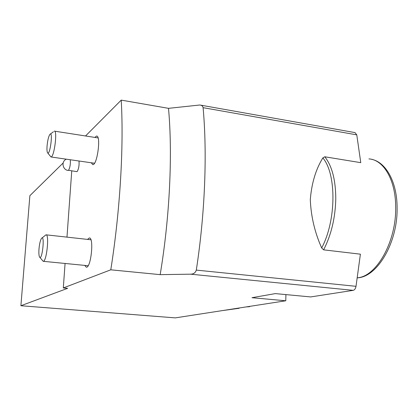 <?xml version="1.0" encoding="UTF-8"?>
<svg xmlns="http://www.w3.org/2000/svg" width="418" height="418" viewBox="0 0 418 418"><rect width="100%" height="100%" fill="white"/><g stroke="black" fill="none" stroke-linecap="round" stroke-linejoin="round"><path stroke-width="0.63" d="M239.143 308.003L239.133 308.285L221.968 310.663M237.952 308.186L239.133 308.285M199.851 105.002C201.701 105.211 202.782 106.099 203.096 107.666C207.318 153.558 205.05 213.446 196.303 270.101C195.431 272.792 193.518 274.151 190.571 274.177L160.172 274.647C169.818 216.895 172.712 153.996 168.501 108.34L199.851 105.002L354.997 132.6L356.779 134.868L360.771 162.665L324.786 156.781L322.853 157.92C315.82 169.295 311.635 183.183 310.297 199.59C310.992 216.409 314.785 232.533 321.682 247.952C336.338 220.615 336.626 174.019 322.853 157.92M321.682 247.952L323.616 249.844L360.4 254.175L356.016 286.314C355.535 288.645 354.605 289.987 353.241 290.343L310.658 296.932L275.3 293.603L251.981 297.705L285.781 300.782L175.304 317.884L20.9 305.73L67.643 288.326L63.306 287.95L65.072 263.46M79.018 161.008C79.316 165.408 78.709 168.909 77.194 171.5L76.781 171.636M87.524 239.394L89.316 237.952C94.181 237.231 91.019 268.142 86.307 267.201L84.718 265.399M94.844 137.417L96.548 136.059C101.234 135.301 97.242 165.46 92.786 164.603L91.286 162.774M160.172 274.647L110.786 269.814L63.306 287.95M110.786 269.814C120.159 210.719 123.885 146.467 121.225 100.116L85.538 135.97M66.974 237.131L71.75 170.936M168.501 108.34L121.225 100.116M63.17 162.952L29.871 195.687L20.9 305.73M285.912 294.601L285.781 300.782M249.468 306.404L249.802 306.546L249.431 306.702L246.124 306.922M39.809 257.326L43.195 261.307C46.602 262.06 49.554 234.085 45.996 234.822L42.014 237.988M38.989 249.003C38.717 252.859 38.879 255.492 39.47 256.898C42.155 262.044 45.191 233.354 41.424 238.474C40.269 240.428 39.459 243.94 38.989 249.003M47.704 152.915L50.949 156.964C54.178 157.612 57.71 130.311 54.288 131.116M47.072 145.945C46.832 149.216 46.957 151.421 47.443 152.565C49.883 157.361 53.467 129.559 49.763 134.539C48.488 136.738 47.589 140.542 47.072 145.945M356.779 134.868L203.096 107.666M356.016 286.314L196.303 270.101M353.241 290.343L190.571 274.177M323.616 249.844C331.281 234.879 335.335 217.846 335.779 198.749C335.68 179.923 332.012 165.936 324.786 156.781M357.395 277.787C376.257 276.716 396.337 241.954 395.679 207.354C395.768 180.048 383.515 159.629 368.922 158.908M76.86 171.652L68.521 170.288C69.989 167.681 70.59 164.169 70.323 159.754M96.809 136.101L96.548 136.059M371.67 159.347C385.95 162.163 397.152 182.086 397.1 207.903C397.753 242.748 377.172 277.186 357.385 277.839M66.284 159.174L65.809 159.436C61.059 162.022 62.794 170.001 68.202 170.445M90.915 239.77L46.116 234.832M88.114 265.733L43.195 261.307M98.063 137.919L54.471 131.142M94.494 163.239L50.949 156.964M50.395 134.058L53.399 131.78"/></g></svg>
